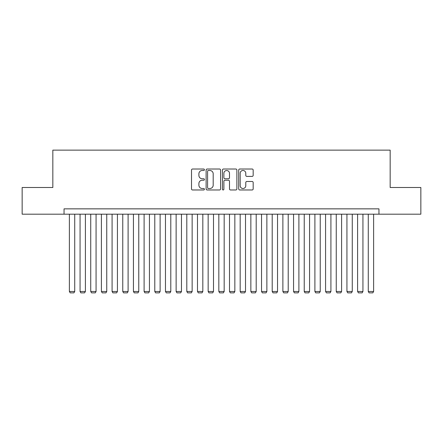 <?xml version="1.0" encoding="UTF-8"?>
<svg xmlns="http://www.w3.org/2000/svg" width="443" height="443" viewBox="0 0 443 443"><rect width="100%" height="100%" fill="white"/><g stroke="black" fill="none" stroke-linecap="round" stroke-linejoin="round"><path stroke-width="0.66" d="M204.422 169.752A0.731 0.731 0 0 0 203.686 169.016L192.555 169.016A1.047 1.047 0 0 0 191.509 170.062L191.509 188.923A1.047 1.047 0 0 0 192.555 189.975L203.686 189.975A0.731 0.731 0 0 0 204.422 189.239A0.731 0.731 0 0 0 203.686 188.508L202.246 188.508A3.35 3.35 0 0 1 198.896 185.152L198.896 183.579A3.35 3.35 0 0 1 202.246 180.229L203.686 180.229A0.731 0.731 0 0 0 204.422 179.493A0.731 0.731 0 0 0 203.686 178.762L202.246 178.762A3.35 3.35 0 0 1 198.896 175.411L198.896 173.839A3.35 3.35 0 0 1 202.246 170.483L203.686 170.483A0.731 0.731 0 0 0 204.422 169.752M252.122 176.403A1.047 1.047 0 0 0 253.169 175.356L253.169 170.062A1.047 1.047 0 0 0 252.122 169.016L239.757 169.016A1.047 1.047 0 0 0 238.711 170.062L238.711 188.923A1.047 1.047 0 0 0 239.757 189.975L252.122 189.975A1.047 1.047 0 0 0 253.169 188.923L253.169 182.533A1.047 1.047 0 0 0 252.122 181.486L246.829 181.486A1.047 1.047 0 0 0 245.782 182.533L245.782 185.706A2.802 2.802 0 0 1 242.98 188.508A2.802 2.802 0 0 1 240.178 185.706L240.178 173.285A2.802 2.802 0 0 1 242.98 170.483A2.802 2.802 0 0 1 245.782 173.285L245.782 175.356A1.047 1.047 0 0 0 246.829 176.403L252.122 176.403M64.047 214.19L22.15 214.19L22.15 187.5L52.839 187.5L52.839 150.138L390.161 150.138L390.161 187.5L420.85 187.5L420.85 214.19L378.953 214.19L378.953 208.852L64.047 208.852L64.047 214.19L378.953 214.19M220.581 170.062A1.047 1.047 0 0 0 219.534 169.016L207.169 169.016A1.047 1.047 0 0 0 206.122 170.062L206.122 188.923A1.047 1.047 0 0 0 207.169 189.975L219.534 189.975A1.047 1.047 0 0 0 220.581 188.923L220.581 170.062M223.466 169.016L235.831 169.016A1.047 1.047 0 0 1 236.878 170.062L236.878 188.923A1.047 1.047 0 0 1 235.831 189.975L230.537 189.975A1.047 1.047 0 0 1 229.491 188.923L229.491 181.276A1.047 1.047 0 0 0 228.444 180.229L224.933 180.229A1.047 1.047 0 0 0 223.881 181.276L223.881 189.239A0.731 0.731 0 0 1 223.15 189.975A0.731 0.731 0 0 1 222.419 189.239L222.419 170.062A1.047 1.047 0 0 1 223.466 169.016M208.326 170.483A0.731 0.731 0 0 0 207.59 171.219L207.59 187.771A0.731 0.731 0 0 0 208.326 188.508L209.844 188.508A3.35 3.35 0 0 0 213.194 185.152L213.194 173.839A3.35 3.35 0 0 0 209.844 170.483L208.326 170.483M229.491 173.34A2.802 2.802 0 0 0 226.689 170.538A2.802 2.802 0 0 0 223.881 173.34L223.881 177.715A1.047 1.047 0 0 0 224.933 178.762L228.444 178.762A1.047 1.047 0 0 0 229.491 177.715L229.491 173.34M74.723 214.19L74.723 291.472L69.385 291.472L69.385 214.19M74.723 291.472L73.92 292.862L70.188 292.862L69.385 291.472M85.399 214.19L85.399 291.472L80.061 291.472L80.061 214.19M85.399 291.472L84.596 292.862L80.859 292.862L80.061 291.472M96.07 214.19L96.07 291.472L90.737 291.472L90.737 214.19M96.07 291.472L95.273 292.862L91.535 292.862L90.737 291.472M106.746 214.19L106.746 291.472L101.408 291.472L101.408 214.19M106.746 291.472L105.949 292.862L102.211 292.862L101.408 291.472M117.423 214.19L117.423 291.472L112.085 291.472L112.085 214.19M117.423 291.472L116.62 292.862L112.887 292.862L112.085 291.472M128.099 214.19L128.099 291.472L122.761 291.472L122.761 214.19M128.099 291.472L127.296 292.862L123.558 292.862L122.761 291.472M138.77 214.19L138.77 291.472L133.432 291.472L133.432 214.19M138.77 291.472L137.972 292.862L134.235 292.862L133.432 291.472M149.446 214.19L149.446 291.472L144.108 291.472L144.108 214.19M149.446 291.472L148.643 292.862L144.911 292.862L144.108 291.472M160.122 214.19L160.122 291.472L154.784 291.472L154.784 214.19M160.122 291.472L159.319 292.862L155.582 292.862L154.784 291.472M170.793 214.19L170.793 291.472L165.46 291.472L165.46 214.19M170.793 291.472L169.996 292.862L166.258 292.862L165.46 291.472M181.469 214.19L181.469 291.472L176.131 291.472L176.131 214.19M181.469 291.472L180.672 292.862L176.934 292.862L176.131 291.472M192.146 214.19L192.146 291.472L186.808 291.472L186.808 214.19M192.146 291.472L191.343 292.862L187.611 292.862L186.808 291.472M202.822 214.19L202.822 291.472L197.484 291.472L197.484 214.19M202.822 291.472L202.019 292.862L198.281 292.862L197.484 291.472M213.493 214.19L213.493 291.472L208.155 291.472L208.155 214.19M213.493 291.472L212.695 292.862L208.958 292.862L208.155 291.472M224.169 214.19L224.169 291.472L218.831 291.472L218.831 214.19M224.169 291.472L223.366 292.862L219.634 292.862L218.831 291.472M234.845 214.19L234.845 291.472L229.507 291.472L229.507 214.19M234.845 291.472L234.042 292.862L230.305 292.862L229.507 291.472M245.516 214.19L245.516 291.472L240.178 291.472L240.178 214.19M245.516 291.472L244.719 292.862L240.981 292.862L240.178 291.472M256.192 214.19L256.192 291.472L250.854 291.472L250.854 214.19M256.192 291.472L255.389 292.862L251.657 292.862L250.854 291.472M266.869 214.19L266.869 291.472L261.531 291.472L261.531 214.19M266.869 291.472L266.066 292.862L262.328 292.862L261.531 291.472M277.539 214.19L277.539 291.472L272.207 291.472L272.207 214.19M277.539 291.472L276.742 292.862L273.004 292.862L272.207 291.472M288.216 214.19L288.216 291.472L282.878 291.472L282.878 214.19M288.216 291.472L287.418 292.862L283.681 292.862L282.878 291.472M298.892 214.19L298.892 291.472L293.554 291.472L293.554 214.19M298.892 291.472L298.089 292.862L294.357 292.862L293.554 291.472M309.568 214.19L309.568 291.472L304.23 291.472L304.23 214.19M309.568 291.472L308.765 292.862L305.028 292.862L304.23 291.472M320.239 214.19L320.239 291.472L314.901 291.472L314.901 214.19M320.239 291.472L319.442 292.862L315.704 292.862L314.901 291.472M330.915 214.19L330.915 291.472L325.577 291.472L325.577 214.19M330.915 291.472L330.113 292.862L326.38 292.862L325.577 291.472M341.592 214.19L341.592 291.472L336.254 291.472L336.254 214.19M341.592 291.472L340.789 292.862L337.051 292.862L336.254 291.472M352.263 214.19L352.263 291.472L346.93 291.472L346.93 214.19M352.263 291.472L351.465 292.862L347.727 292.862L346.93 291.472M362.939 214.19L362.939 291.472L357.601 291.472L357.601 214.19M362.939 291.472L362.141 292.862L358.404 292.862L357.601 291.472M373.615 214.19L373.615 291.472L368.277 291.472L368.277 214.19M373.615 291.472L372.812 292.862L369.08 292.862L368.277 291.472"/></g></svg>
